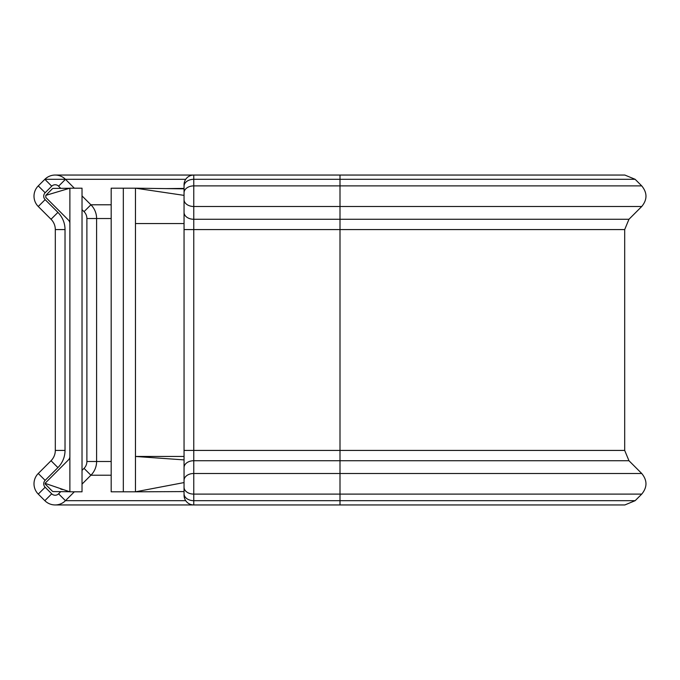 <?xml version="1.0" encoding="UTF-8"?>
<svg xmlns="http://www.w3.org/2000/svg" width="680" height="680" viewBox="0 0 680 680"><rect width="100%" height="100%" fill="white"/><g stroke="black" fill="none" stroke-linecap="round" stroke-linejoin="round"><path stroke-width="1.02" d="M55.148 504.951L193.766 504.951A9.715 9.715 0 0 1 184.05 495.236L184.05 184.764A9.715 9.715 0 0 1 193.766 175.049L193.766 504.951L624.852 504.951L635.154 500.684L641.733 494.105C647.377 487.237 647.377 480.369 641.733 473.492L628.966 460.725L340 460.725L340 473.492L641.733 473.492M74.324 491.818L65.459 500.684A14.577 14.577 0 0 1 44.846 500.684L38.267 494.105A14.577 14.577 0 0 1 38.267 473.492L51.034 460.725A14.577 14.577 0 0 0 55.309 450.423L55.309 229.576A14.577 14.577 0 0 0 51.034 219.266L38.267 206.499A14.577 14.577 0 0 1 38.276 185.886L44.855 179.307A14.577 14.577 0 0 1 65.467 179.316L74.316 188.181M635.145 179.307L624.843 175.049L340 175.049L340 179.307L635.145 179.307L641.725 185.886L340 185.886L340 206.499L641.733 206.499C647.385 199.631 647.377 192.755 641.725 185.886M184.05 199.631A9.715 6.868 0 0 0 193.766 206.499L340 206.499L340 450.423L184.05 450.423L184.05 456.458L135.464 456.458L184.05 459.892L184.05 482.57L135.464 491.818L123.326 491.818L123.326 188.181L111.18 188.181L111.18 491.818L123.326 491.818M123.326 188.181L135.464 188.181L135.464 223.542L184.05 223.542L184.05 197.429M184.05 491.581L135.464 491.818L135.464 223.542M184.05 456.458L184.05 459.892M184.05 188.844L135.464 188.181L184.05 195.373M82.025 195.899L90.916 204.791A19.431 19.431 0 0 1 96.603 218.526L96.603 461.49A19.431 19.431 0 0 1 90.907 475.226L82.025 484.117M60.749 188.351L58.591 186.184A4.862 4.862 0 0 0 51.722 186.184L45.143 192.755A4.862 4.862 0 0 0 45.143 199.631L57.91 212.398A24.293 24.293 0 0 1 65.025 229.576L65.025 450.423L55.309 450.423A14.577 14.577 0 0 1 51.034 460.725A14.577 14.577 0 0 0 55.309 450.423A14.577 14.577 0 0 1 51.034 460.725L57.91 467.602L45.143 480.369A4.862 4.862 0 0 0 45.143 487.237L38.267 494.105M45.135 483.973L52.309 491.156A1.454 1.454 0 0 0 53.329 491.581L69.555 491.716M69.878 456.458A4.862 4.862 0 0 1 68.459 459.892L45.203 483.148M69.555 188.275L53.329 188.411A1.454 1.454 0 0 0 52.309 188.844L45.789 195.373L45.789 197.429L68.459 220.099A4.862 4.862 0 0 1 69.878 223.542M69.878 188.181L82.025 188.181L82.025 491.818L69.878 491.818L69.878 188.181L45.789 195.373M45.586 483.522L69.878 491.818M184.05 186.184L184.05 186.184A9.715 6.877 0 0 1 193.766 179.307L340 179.307L340 185.886L193.766 185.886A9.715 6.877 0 0 0 184.05 192.755M45.143 199.631L38.267 206.499M185.716 179.316L44.855 179.307A14.577 14.577 0 0 1 65.467 179.316L58.591 186.184M34 483.803A14.577 14.577 0 0 1 38.267 473.492L45.143 480.369M34 196.197A14.577 14.577 0 0 1 38.276 185.886L45.143 192.755M111.18 461.49L96.603 461.49A19.431 19.431 0 0 1 90.907 475.226L84.04 468.358A9.715 9.715 0 0 0 86.887 461.49L86.887 218.526A9.715 9.715 0 0 0 84.04 211.658L82.025 209.644M111.18 204.791L90.916 204.791A19.431 19.431 0 0 1 96.603 218.526L86.887 218.526M65.025 229.576L55.309 229.576A14.577 14.577 0 0 0 51.034 219.266L57.91 212.398M185.725 500.684L65.459 500.684A14.577 14.577 0 0 1 44.846 500.684L51.714 493.816A4.862 4.862 0 0 0 58.582 493.816L60.758 491.648M111.18 475.226L90.907 475.226M111.18 218.526L96.603 218.526M184.05 212.398A9.715 6.868 0 0 0 193.766 219.266L628.966 219.266L641.733 206.499M184.05 229.576L624.69 229.576L628.966 219.266M184.05 467.602A9.715 6.868 180 0 1 193.766 460.725L340 460.725L340 450.423L624.69 450.423L624.69 229.576M184.05 480.369A9.715 6.868 180 0 1 193.766 473.492L340 473.492L340 494.105L641.733 494.105M184.05 487.237A9.715 6.868 180 0 0 193.766 494.105L340 494.105L340 500.684L635.154 500.684M184.05 493.816A9.715 6.868 180 0 0 193.766 500.684L340 500.684L340 504.951M45.143 487.237L51.714 493.816M82.025 470.373L84.04 468.358M65.025 450.423A24.293 24.293 0 0 1 57.91 467.602M44.855 179.307L51.722 186.184M90.916 204.791L84.04 211.658M96.603 461.49L86.887 461.49M65.459 500.684L58.582 493.816M165.929 188.598L184.05 188.411M340 175.049L55.157 175.049M624.69 450.423L628.966 460.725M60.665 489.065L62.441 489.566"/></g></svg>
